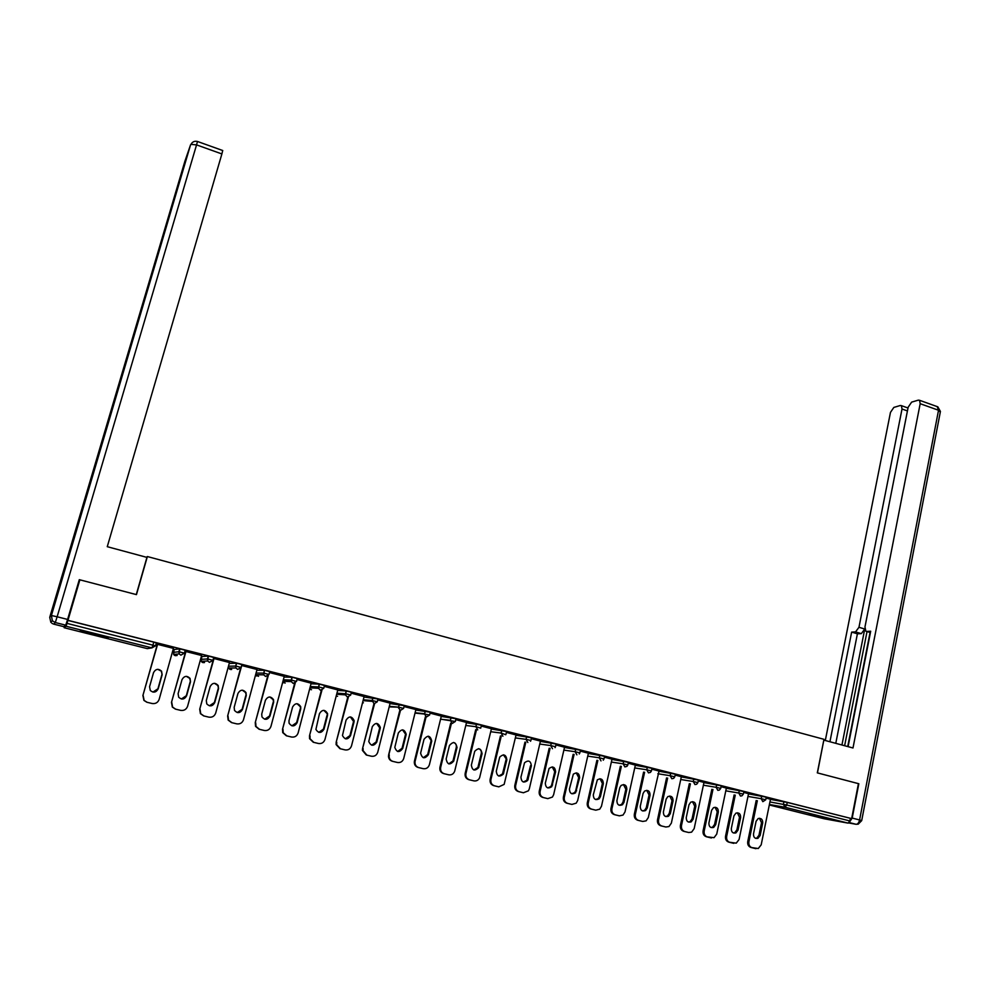 <?xml version="1.0" encoding="UTF-8"?>
<svg xmlns="http://www.w3.org/2000/svg" width="990" height="990" viewBox="0 0 990 990"><rect width="100%" height="100%" fill="white"/><g stroke="black" fill="none" stroke-linecap="round" stroke-linejoin="round"><path stroke-width="1.49" d="M93.543 634.689L108.281 637.993L80.314 630.692L93.543 634.689M808.582 814.485L827.058 818.532L808.582 814.485M155.752 645.109L157.026 645.43M173.126 649.502L174.067 649.737M184.61 652.398L185.353 652.583M78.878 581.093L79.868 579.818L136.459 594.631L147.374 556.541L146.483 557.271M147.374 556.541L823.977 739.32L817.307 772.868L858.429 783.635L851.648 818.619L787.236 802.42L786.716 805.019L849.853 820.957L850.348 818.384M849.853 820.957L848.096 823.123L824.286 818.792M79.868 579.818L67.964 620.322L851.648 818.619M64.548 626.138L64.152 627.722L66.058 626.249L67.964 620.322M766.062 798.064L770.492 799.227M67.852 620.408L153.846 642.163L156.37 642.918L155.554 645.827L151.977 647.881L66.058 626.249M770.455 799.4L787.236 802.42M177.123 655.491L175.279 655.665L173.621 654.452L174.129 649.539L179.697 648.821L185.217 650.22L184.412 653.103M204.522 662.545L202.95 662.619L201.255 661.308L201.799 656.531L208.271 656.048L213.729 657.434L212.937 660.293M229.235 663.436L236.61 663.201L241.894 664.562L241.127 667.409M256.818 670.267L264.417 670.255L269.75 671.604L268.983 674.438L265.592 676.479L263.736 674.846L264.417 670.255M284.068 677.049L292.001 677.234L297.272 678.571L296.53 681.38M311.021 683.781L319.349 684.14L324.485 685.451L323.755 688.248M337.652 690.438L346.302 690.958L351.388 692.258L350.67 695.042M363.986 697.034L377.982 698.99L377.289 701.749M390.023 703.568L404.291 705.647L403.598 708.382L400.418 710.424L398.463 707.763L399.255 704.373L398.586 707.169L389.342 706.303M415.775 710.04L430.291 712.218L429.623 714.953M441.243 716.438L456.006 718.728L455.351 721.438L452.244 723.467L450.388 720.312L451.081 717.478L450.388 720.312L440.562 719.21M466.439 722.774L481.449 725.163L480.806 727.86M491.349 729.048L506.62 731.523L505.977 734.209M515.988 735.248L531.506 737.822L530.888 740.495L526.061 739.344L526.705 736.61M540.367 741.386L556.132 744.047L555.514 746.707M564.486 747.462L580.486 750.21L579.88 752.858M588.345 753.477L604.581 756.298L603.987 758.946L599.272 757.808L599.878 755.123M611.956 759.429L628.415 762.325L627.833 764.961M635.308 765.32L652.002 768.29L651.42 770.913M658.424 771.148L675.329 774.192L674.772 776.804M681.293 776.915L698.42 780.033L697.863 782.632L693.272 781.531L693.829 778.895M703.927 782.62L721.265 785.812L720.72 788.399L716.154 787.31L716.711 784.674M726.338 788.275L743.874 791.53L743.341 794.104M748.502 793.869L766.248 797.185L765.728 799.747M748.539 793.683L743.688 792.408M726.375 788.077L721.079 786.691M703.977 782.422L698.235 780.912M681.343 776.705L675.143 775.083M642.758 821.452L637.733 820.252L642.758 821.452L646.111 820.846L648.302 817.567L659.068 771.024L651.804 769.18M635.357 765.084L628.217 763.216M612.006 759.182L604.383 757.189M588.407 753.229L580.288 751.101M564.548 747.202L555.922 744.95M540.429 741.102L531.296 738.726M516.062 734.951L506.41 732.427M491.424 728.727L481.239 726.066M466.513 722.44L455.784 719.631M441.33 716.079L430.068 713.134M397.46 762.486L392.325 761.26L397.46 762.486C400.554 762.894 402.645 761.558 403.722 758.476L415.899 709.558L416.555 709.719L404.056 706.563M390.134 703.148L377.759 699.905M364.11 696.564L351.153 693.186M337.788 689.919L324.25 686.379M311.169 683.187L297.025 679.499M284.254 676.38L269.49 672.544M257.016 669.5L241.647 665.503M229.482 662.545L213.456 658.375M201.626 655.504L185.662 651.47M173.436 648.376L157.348 644.304M755.964 848.678L750.989 847.477L758.266 848.517L761.186 844.841L770.492 799.19M750.989 847.477C748.477 846.561 747.388 844.606 747.735 841.599L748.885 841.871L757.338 800.7M748.885 841.871C748.539 844.878 749.628 846.834 752.14 847.749M762.696 822.938C762.745 819.398 761.223 817.938 758.154 818.544L756.075 821.304L753.501 833.902C753.427 837.354 754.9 838.839 757.919 838.357L760.134 835.51L762.696 822.938L761.533 822.702L759.429 818.26M747.735 841.599L756.187 800.502M755.519 838.332L756.756 838.097L758.971 835.263L761.533 822.702M733.788 843.344L728.801 842.144L736.251 843.134L739.085 839.495L748.551 793.634M728.801 842.144C726.264 841.228 725.175 839.26 725.534 836.241L726.648 836.488L735.261 795.131M726.648 836.488C726.289 839.52 727.39 841.488 729.927 842.416M740.644 817.505C740.656 813.867 739.085 812.406 735.929 813.137L733.949 815.847L731.325 828.494C731.264 832.046 732.798 833.518 735.892 832.924L738.02 830.127L740.644 817.505L739.505 817.27L737.352 812.79M725.534 836.241L734.122 794.933M733.38 832.949L734.766 832.677L736.894 829.88L739.505 817.27M711.389 837.961L706.39 836.76L714.038 837.676L716.735 834.1L726.388 788.028M706.39 836.76C703.828 835.832 702.727 833.852 703.086 830.808L704.175 831.068L712.949 789.5M704.175 831.068C703.816 834.1 704.917 836.092 707.491 837.02M718.344 811.998C718.344 808.261 716.711 806.825 713.468 807.679L711.587 810.327L708.914 823.037C708.877 826.687 710.461 828.147 713.654 827.43L715.683 824.682L718.344 811.998L717.243 811.775L715.052 807.258M703.086 830.808L711.847 789.315M711.018 827.529L712.553 827.182L714.582 824.447L717.243 811.775M688.755 832.516L683.744 831.315L688.755 832.516L691.614 832.145L694.163 828.642L703.989 782.372M683.744 831.315C681.157 830.375 680.043 828.383 680.415 825.338L681.479 825.586L690.401 783.808M681.479 825.586C681.108 828.63 682.209 830.635 684.808 831.563M695.822 806.442C695.784 802.593 694.101 801.17 690.748 802.172L688.99 804.759L686.268 817.517C686.268 821.279 687.914 822.727 691.206 821.873L693.124 819.188L695.822 806.442L694.745 806.231L692.517 801.677M680.415 825.338L689.337 783.635M688.409 822.047L690.129 821.626L692.047 818.953L694.745 806.231M665.874 827.009L660.862 825.809L665.874 827.009L668.968 826.539L671.356 823.135L681.355 776.655M660.862 825.809C658.239 824.868 657.125 822.863 657.496 819.807L658.536 820.042L667.631 778.066M658.536 820.042C658.152 823.111 659.266 825.115 661.889 826.056M673.064 800.823C672.99 796.851 671.232 795.453 667.792 796.628L666.159 799.116L663.399 811.936C663.424 815.822 665.144 817.257 668.535 816.23L670.317 813.619L673.064 800.823L672.024 800.625L669.747 796.034M657.496 819.807L666.579 777.893M665.565 816.502L667.483 815.995L669.265 813.396L672.024 800.625M637.733 820.252C635.085 819.299 633.959 817.282 634.343 814.213L635.345 814.436L644.614 772.25M635.345 814.436C634.961 817.517 636.087 819.534 638.736 820.487M650.071 795.156C649.947 791.035 648.104 789.661 644.564 791.06L643.092 793.423L640.27 806.305C640.357 810.327 642.139 811.726 645.629 810.513L647.262 808.013L650.071 795.156L649.056 794.958L646.73 790.329M634.343 814.213L643.599 772.089M642.485 810.909L644.626 810.29L646.247 807.791L649.056 794.958M849.271 822.405L852.192 818.074L858.837 783.746L817.455 772.905L823.816 740.136M823.965 740.149L852.996 747.982L920.18 403.697L919.524 400.282L918.349 400.133L911.629 402.126L908.164 407.212L864.963 626.979L865.854 631.212L870.433 632.548M848.096 746.658L870.693 631.224L866.634 631.41M907.434 410.937L902.014 409.019L901.383 405.64L900.281 405.504L893.834 407.422L890.468 412.397L825.301 740.508M855.546 631.917L858.961 627.289L864.74 629.021L861.325 633.637L855.546 631.917L851.648 632.103L829.929 741.758M902.014 409.019L858.961 627.289M847.712 746.559L870.062 632.462M864.74 629.021L841.946 745M867.03 631.558L844.631 745.73M861.325 633.637L857.402 633.81L835.783 743.341M857.402 633.81L851.648 632.103M146.928 557.395L107.267 546.69L221.884 153.945L196.552 144.887L57.135 616.782L67.605 619.431L79.299 579.67L136.274 594.582L146.928 557.395M63.855 626.695L65.748 625.173L55.304 622.549L53.757 624.146L63.843 626.682M222.713 150.517L221.884 153.945M67.605 619.431L65.748 625.173M619.406 815.847L614.357 814.634L619.406 815.847L623.032 815.067L625.012 811.936L635.37 765.023M614.357 814.634C611.684 813.669 610.545 811.652 610.954 808.558L611.919 808.78L621.349 766.371M611.919 808.78C611.511 811.874 612.662 813.904 615.335 814.869M626.831 789.414C626.645 785.144 624.727 783.82 621.089 785.441L619.777 787.681L616.906 800.613C617.042 804.783 618.911 806.157 622.512 804.709L623.972 802.333L626.831 789.414L625.841 789.228L623.477 784.563M610.954 808.558L620.371 766.223M619.171 805.241L621.534 804.486L622.995 802.123L625.841 789.228M595.794 810.166L590.745 808.954L595.794 810.166L599.73 809.177L601.475 806.256L612.018 759.12M590.745 808.954C588.035 807.988 586.897 805.947 587.305 802.841L588.233 803.051L597.849 760.431M588.233 803.051C587.825 806.169 588.976 808.211 591.673 809.177M603.343 783.622C603.071 779.167 601.079 777.905 597.341 779.811L593.295 794.859C593.505 799.202 595.46 800.514 599.16 798.806L600.435 796.591L603.343 783.622L602.39 783.437L599.977 778.734M587.305 802.841L596.896 760.295M595.596 799.524L598.22 798.596L599.482 796.393L602.39 783.437M571.923 804.424L566.862 803.212L571.923 804.424L576.205 803.175L577.677 800.502L588.419 753.155M566.862 803.212C564.139 802.234 562.976 800.192 563.397 797.074L564.3 797.272L574.089 754.429M564.3 797.272C563.879 800.403 565.043 802.457 567.777 803.435M579.608 777.756C579.249 773.128 577.158 771.928 573.334 774.143L569.436 789.042C569.733 793.572 571.774 794.834 575.574 792.804L579.608 777.756L578.692 777.583L576.23 772.856M563.397 797.074L573.173 754.293M571.774 793.745L574.658 792.606L575.735 790.602L578.692 777.583M547.804 798.633L542.743 797.42L547.804 798.633L552.445 797.049L553.633 794.698L564.56 747.128M542.743 797.42C539.983 796.43 538.808 794.364 539.241 791.233L540.107 791.431L550.081 748.353M540.107 791.431C539.674 794.574 540.849 796.628 543.609 797.618M555.613 771.841C555.13 767.002 552.952 765.876 549.066 768.463L545.304 783.164C545.713 787.904 547.866 789.08 551.752 786.691L555.613 771.841L554.734 771.68L552.21 766.904M539.241 791.233L549.202 748.23M547.693 787.904L550.873 786.505L551.715 784.748L554.734 771.68M523.425 792.767L518.352 791.554L523.425 792.767L528.437 790.8L529.316 788.82L540.453 741.04M518.352 791.554C515.555 790.552 514.379 788.486 514.825 785.33L515.654 785.515L525.814 742.215M515.654 785.515C515.208 788.671 516.384 790.75 519.181 791.752M531.37 765.852C530.739 760.803 528.462 759.776 524.527 762.77L520.926 777.224C521.47 782.187 523.722 783.276 527.67 780.466L531.37 765.852L530.516 765.703L526.816 780.281L523.351 782.001M514.825 785.33L524.972 742.104M498.787 786.852L493.688 785.627L498.787 786.852L504.145 784.402L516.075 734.877M493.688 785.627C490.867 784.625 489.691 782.533 490.137 779.365L490.929 779.551L501.274 736.003M490.929 779.551C490.483 782.719 491.671 784.81 494.493 785.812M506.855 759.813C506.051 754.529 503.687 753.6 499.74 757.053L496.275 771.21C496.992 776.42 499.344 777.385 503.316 774.118L506.855 759.813L503.415 754.813M490.137 779.365L500.47 735.904M498.75 776.024L502.499 773.945L506.039 759.664M473.864 780.863L468.765 779.637L473.864 780.863C476.4 781.271 478.306 780.269 479.568 777.868L491.448 728.652M468.765 779.637C465.919 778.623 464.718 776.519 465.176 773.338L465.931 773.512L476.487 729.729M465.931 773.512C465.473 776.692 466.674 778.796 469.532 779.811M482.068 753.687C481.078 748.18 478.615 747.388 474.717 751.323L471.351 765.134C472.279 770.591 474.717 771.433 478.665 767.658L482.068 753.687L481.289 753.551C481.647 751.138 480.756 749.504 478.603 748.663M465.176 773.338L475.707 729.63M473.876 769.985L477.885 767.498L481.289 753.551M448.68 774.799L443.57 773.574L448.68 774.799C451.527 775.207 453.519 774.007 454.682 771.21L466.538 722.354M443.57 773.574C440.686 772.547 439.473 770.443 439.944 767.25L440.661 767.411L451.415 723.368M440.661 767.411C440.204 770.604 441.404 772.72 444.287 773.747M457.021 747.512C455.796 741.77 453.259 741.114 449.435 745.544L446.156 758.996C447.319 764.701 449.844 765.394 453.717 761.087L457.021 747.512L456.279 747.388C456.637 744.938 455.722 743.292 453.531 742.451M439.944 767.25L450.685 723.282M448.742 763.884L452.975 760.939L456.279 747.388M423.213 768.673L418.089 767.448L423.213 768.673C426.269 769.082 428.336 767.745 429.4 764.688L441.354 715.993M418.089 767.448C415.416 766.557 414.154 764.627 414.327 761.681L415.119 761.236L426.071 716.933M415.119 761.236L415.008 761.83C414.835 764.787 416.097 766.718 418.77 767.609M431.69 741.263L431.739 741.04C430.279 735.397 427.692 734.84 424.005 739.357L420.614 753.18C422.21 758.699 424.797 759.194 428.398 754.665L431.69 741.263L428.163 736.176M414.439 761.087L425.378 716.859M423.312 757.721L427.692 754.529L430.984 741.139M392.325 761.26C389.874 760.481 388.587 758.761 388.476 756.088L400.455 710.424M389.28 754.986L389.12 756.224C389.231 758.909 390.518 760.629 392.968 761.409M406.086 734.939L406.197 734.258C404.39 728.974 401.754 728.566 398.314 733.021L394.812 747.376C396.755 752.524 399.391 752.858 402.72 748.415L406.086 734.939L402.522 729.828M388.637 754.85L399.799 710.362M397.621 751.484L402.064 748.279L405.417 734.827M371.411 756.224L366.275 754.999L371.411 756.224C374.542 756.645 376.658 755.308 377.759 752.214L390.159 703.048M366.275 754.999L362.414 750.395L362.563 748.551L374.542 703.853M363.157 748.675L363.008 750.531L366.882 755.135M380.185 728.553L380.321 727.427C378.205 722.49 375.544 722.217 372.327 726.611L368.763 741.498C371.003 746.262 373.675 746.448 376.769 742.092L380.185 728.553L376.596 723.405M362.563 748.551L373.935 703.779M371.634 745.173L376.15 741.968L379.566 728.454M345.089 749.9L339.929 748.663L345.089 749.9C348.245 750.321 350.398 748.972 351.512 745.866L364.134 696.465M339.929 748.663L336.105 744.591L336.179 742.178L348.369 697.133M336.749 742.302L336.662 744.715L340.498 748.799M353.999 722.094L354.111 720.547C351.747 715.956 349.062 715.82 346.055 720.126L342.466 735.521C344.953 739.901 347.639 739.963 350.522 735.694L353.999 722.094L350.373 716.909M336.179 742.178L347.775 697.146M345.349 738.8L349.94 735.582L353.418 721.995M318.446 743.49L313.286 742.252L318.446 743.49C321.651 743.923 323.829 742.574 324.968 739.456L337.813 689.807M313.286 742.252L309.548 738.664L309.511 735.731L321.923 690.24M310.031 735.842L310.056 738.775L313.818 742.376M327.517 715.547L327.579 713.617C325.005 709.372 322.307 709.347 319.485 713.567L315.909 729.432C318.594 733.466 321.28 733.392 323.978 729.222L327.517 715.547L327.034 713.543L323.841 710.337M309.511 735.731L321.342 690.352M318.78 732.352L323.433 729.123L326.972 715.473M291.518 737.018L286.345 735.78L291.518 737.018C294.76 737.451 296.951 736.102 298.114 732.971L311.194 683.088M286.345 735.78L282.707 732.588L282.534 729.222L295.206 683.137M283.004 729.321L283.19 732.699L286.828 735.892M300.737 708.939L300.713 706.65C297.978 702.714 295.267 702.813 292.607 706.934L288.981 720.695L289.08 723.22C291.914 726.932 294.599 726.759 297.136 722.675L300.737 708.939L300.218 706.588L297 703.692M282.534 729.222L294.649 683.385M291.914 725.831L296.641 722.589L300.242 708.877M264.281 730.471L259.095 729.234L264.281 730.471C267.548 730.917 269.775 729.556 270.951 726.4L284.279 676.281M259.095 729.234L255.581 726.4L255.247 722.626L268.253 675.725M255.667 722.712L256.014 726.499L259.529 729.333M273.648 702.257L273.525 699.645C270.654 695.995 267.956 696.193 265.431 700.227L261.731 714.05L261.954 716.896C264.912 720.324 267.585 720.052 269.973 716.067L273.648 702.257L273.067 699.596L269.837 696.972M255.247 722.626L267.684 676.17M264.738 719.223L269.528 715.98L273.203 702.207M236.721 723.851L231.524 722.601L236.721 723.851C240.038 724.296 242.29 722.935 243.49 719.767L257.053 669.401M231.524 722.601L228.158 720.077L227.651 715.956L241.733 665.527M228.022 716.03L228.542 720.163L231.92 722.688M246.263 695.5L246.015 692.604C243.033 689.201 240.335 689.486 237.947 693.446L234.172 707.343L234.519 710.449C237.575 713.629 240.236 713.27 242.513 709.372L246.263 695.5L245.607 692.567L242.352 690.179M227.651 715.956L240.508 668.572M237.254 712.553L242.105 709.31L245.842 695.45M208.84 717.144L203.643 715.894L208.84 717.144C212.194 717.601 214.483 716.24 215.696 713.06L229.507 662.434M203.643 715.894L200.401 713.629L199.72 709.211L214.013 658.523M200.054 709.273L200.735 713.716L203.99 715.98M218.542 688.656L218.196 685.513C215.115 682.333 212.429 682.692 210.128 686.59L206.304 700.549L206.762 703.902C209.892 706.86 212.553 706.427 214.731 702.603L218.542 688.656L217.825 685.488L214.533 683.298M199.72 709.211L213.679 658.437M209.459 705.808L214.372 702.541L218.184 688.632M180.638 710.362L175.428 709.112L180.638 710.362C184.041 710.832 186.355 709.471 187.593 706.266L201.651 655.392M175.428 709.112L172.322 707.07L171.48 702.393L185.972 651.432M171.765 702.442L172.619 707.145L175.725 709.187M190.513 681.739L190.043 678.373C186.887 675.403 184.214 675.824 181.999 679.647L178.101 693.668L178.695 697.245C181.888 700.004 184.524 699.509 186.627 695.747L190.513 681.739L189.721 678.36L186.343 676.343M171.48 702.393L185.699 651.358M181.368 698.99L186.318 695.71L190.191 681.726M152.114 703.506L146.891 702.257L152.114 703.506C155.554 703.977 157.893 702.615 159.143 699.398L173.473 648.277M146.891 702.257L143.909 700.4L142.907 695.487L157.608 644.267M143.142 695.524L144.156 700.462L147.139 702.306M162.15 674.747L161.556 671.171C158.351 668.374 155.678 668.856 153.537 672.618L149.564 686.713L150.282 690.476C153.524 693.074 156.16 692.517 158.19 688.817L162.15 674.747L161.296 671.171L157.781 669.314M142.907 695.487L157.373 644.205M152.955 692.084L157.93 688.793L161.877 674.735M848.096 823.123L785.008 807.246L769.416 804.499M769.317 804.969L824.373 818.817M769.935 801.949L786.716 805.019L785.008 807.246L783.387 804.276L783.907 801.677M64.152 627.722L147.287 648.623L151.977 647.881L153.846 642.163M66.986 623.378L155.541 645.839M147.275 648.623L149.515 648.264M747.982 796.43L761.199 798.683L762.845 801.665L765.716 799.796L761.199 798.683L761.743 796.071M725.794 790.837L738.8 793.027L739.344 790.404M703.383 785.206L716.154 787.31L717.824 790.329L719.421 790.057L720.708 788.436M680.736 779.501L693.272 781.531L694.955 784.563L696.663 784.241L697.863 782.669M657.855 773.747L670.143 775.702L670.713 773.041M634.738 767.931L646.767 769.799L647.349 767.139M611.362 762.053L623.143 763.835L623.737 761.162M587.751 756.113L599.272 757.808L601.004 760.914M563.879 750.111L575.128 751.719L575.747 749.022M539.748 744.047L550.725 745.569L551.356 742.846M515.357 737.921L526.061 739.344L527.843 742.5M490.706 731.721L501.126 733.046L501.769 730.311M465.783 725.472L475.905 726.685L476.574 723.925M440.587 719.148L455.338 721.487M415.107 712.751L424.623 713.74L425.316 710.956L424.562 714.075L429.611 715.003L426.467 716.983L424.562 714.075L415.02 713.085M363.293 699.782L372.178 700.512L372.896 697.702L372.104 701.365L363.082 700.598M336.934 693.186L345.51 693.78L346.24 690.958M310.291 686.54L318.532 686.973L319.275 684.14M283.338 679.821L291.246 680.08L292.001 677.234M256.063 673.052L263.736 673.126L263.736 674.846L255.618 674.71M228.48 666.221L235.719 666.072L236.511 663.201M201.019 659.352L207.467 658.944L208.271 656.048M173.337 652.373L178.881 651.729L179.697 648.821M740.446 796.022L741.943 795.812L743.329 794.141L738.8 793.027L740.446 796.022M671.839 778.746L673.67 778.35L674.759 776.841L670.143 775.702L671.839 778.746M648.475 772.868L650.442 772.386L651.42 770.962L646.767 769.799L648.475 772.868M624.876 766.928L626.967 766.334L627.821 765.01L623.143 763.835L624.876 766.928M576.885 754.85L575.128 751.719L579.868 752.907L579.286 753.972M552.494 748.712L550.725 745.569L555.501 746.757L555.056 747.66M502.92 736.226L501.126 733.046L505.779 734.741M477.725 729.877L475.905 726.685L480.707 728.157M389.194 706.872L398.586 707.169L403.586 708.432M362.538 702.727L363.38 702.813M374.059 703.791L377.277 701.799L372.228 700.512L374.059 703.791M336.204 696.044L337.578 696.304M346.302 690.958L345.448 694.881L347.403 697.071L350.67 695.079L348.678 694.473L345.572 693.78L345.448 694.881L336.662 694.25M309.598 689.176L311.504 689.721M319.349 684.14L318.52 688.298L320.451 690.29L323.742 688.285L321.688 687.654L318.532 686.973L318.52 688.298L309.957 687.815M282.719 682.122L285.157 683.063M292.087 677.247L291.283 681.615L293.176 683.422L296.517 681.417L291.332 680.093L291.283 681.615L282.942 681.293M256.695 676.021L255.593 674.796L258.551 676.318M264.503 670.267L263.736 673.126L268.983 674.462M236.61 663.201L235.818 666.084L241.115 667.433L237.687 669.45L235.88 667.965L228.554 668.052L231.66 669.488M235.818 666.084L235.88 667.965L235.818 666.084M229.618 669.215L228.319 666.827M208.37 656.061L207.702 660.986L209.459 662.347L212.924 660.318L207.467 658.944L207.702 660.986L201.255 661.308L202.232 662.322M179.809 648.834L179.178 653.907L180.885 655.157L184.412 653.128L178.881 651.729L179.178 653.907L173.621 654.452L174.525 655.343M760.134 835.51L758.971 835.263M738.02 830.127L736.894 829.88M715.683 824.682L714.582 824.447M693.124 819.188L692.047 818.953M670.317 813.619L669.265 813.396M647.262 808.013L646.247 807.791M848.739 822.962L856.053 824.286L849.173 822.554M852.192 818.074L859.592 819.955L938.532 410.256L920.18 403.697M937.221 406.63L938.532 410.256L940.302 412.075L861.708 820.549M859.592 819.955C858.875 822.838 857.687 824.286 856.053 824.286L858.206 824.163L861.696 820.623L859.592 819.955M184.845 161.395L49.723 617.352L51.134 615.508L190.575 144.787L184.845 161.395M222.762 150.542L197.505 141.483C194.597 140.803 192.419 141.756 190.959 144.367L196.552 144.887L197.48 141.471M49.723 617.352L50.874 622.425L52.322 620.755L51.406 615.508L52.322 620.755L55.304 622.549L57.135 616.782L51.406 615.508L190.575 144.787M53.745 624.146L51.888 623.316M623.972 802.333L622.995 802.123M600.435 796.591L599.482 796.393M576.65 790.8L575.735 790.602M552.606 784.934L551.715 784.748M528.301 779.019L527.447 778.833M503.724 773.029L502.92 772.856M478.888 766.978L478.121 766.817M453.779 760.852L453.036 760.704M428.398 754.665L427.692 754.529M402.72 748.415L402.064 748.279M376.769 742.092L376.15 741.968M603.257 760.196L603.974 758.984M530.553 741.25L530.875 740.545M282.719 682.147L283.474 682.766M230.497 669.488L231.202 669.488M203.099 662.607L204.088 662.57M175.391 655.652L176.74 655.529M147.374 648.611L149.168 648.326M757.919 838.357L756.756 838.097M735.892 832.924L734.766 832.677M713.654 827.43L712.553 827.182M691.206 821.873L690.129 821.626M668.535 816.23L667.483 815.995M645.629 810.513L644.626 810.29M919.524 400.282L937.839 406.841L940.438 411.469M870.42 632.573L866.547 631.41M901.383 405.64L908.003 408.004M622.512 804.709L621.534 804.486M599.16 798.806L598.22 798.596M575.574 792.804L574.658 792.606M551.752 786.691L550.873 786.505M527.67 780.466L526.816 780.281M503.316 774.118L502.499 773.945M478.665 767.658L477.885 767.498M453.717 761.087L452.975 760.939M431.739 741.04L431.034 740.916M415.008 761.83L414.327 761.681M406.197 734.258L405.529 734.159M389.12 756.224L388.476 756.088M380.321 727.427L379.69 727.328"/></g></svg>

